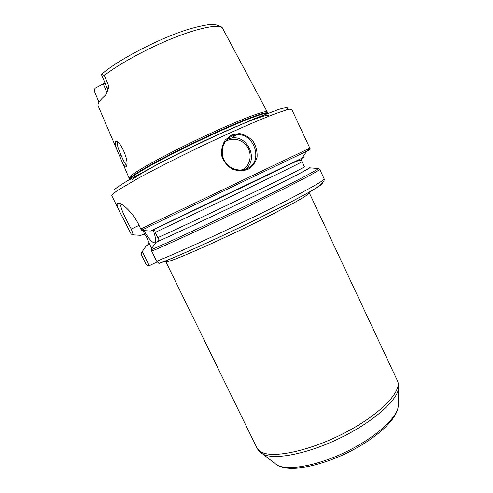 <?xml version="1.0" encoding="UTF-8"?>
<svg xmlns="http://www.w3.org/2000/svg" width="493" height="493" viewBox="0 0 493 493"><rect width="100%" height="100%" fill="white"/><g stroke="black" fill="none" stroke-linecap="round" stroke-linejoin="round"><path stroke-width="0.74" d="M267.268 112.299L267.194 111.886C266.06 109.723 238.587 120.169 203.264 136.777C167.965 153.354 135.581 171.083 130.22 176.365L129.117 178.176M222.251 27.67L267.224 111.923M129.086 178.109L98.212 106.038C97.213 103.943 99.58 100.375 105.317 95.322L106.833 93.122L108.91 86.398L104.331 75.435L101.342 74.375M119.75 156.219C123.546 165.987 125.9 169.093 126.8 165.543C128.661 159.331 119.953 140.382 115.923 141.201C114.265 142.212 115.541 147.216 119.75 156.219L121.216 155.48C118.191 148.806 116.89 144.461 117.303 142.446L117.352 142.372M117.359 142.366L117.79 142.12M126.843 165.149C125.66 164.982 123.78 161.759 121.216 155.48M108.91 86.398L107.295 88.487L107.647 91.032M106.999 92.758L103.247 83.847L95.389 88.056C94.243 89.104 94.015 90.466 94.705 92.142L94.816 92.376M103.247 83.847L105.034 83.12M157.064 261.943L149.274 265.715L142.292 251.504L141.306 252.995L141.238 254.517L145.848 263.891C146.778 265.345 147.925 265.949 149.274 265.715M142.292 251.504L146.125 245.945L148.344 244.559M146.125 245.945L147.278 245.385L149.052 242.722L146.23 236.32L145.059 234.865L142.089 234.804L140.936 235.364L133.301 234.871L131.261 229.066C124.328 216.427 120.803 208.434 120.686 205.088L121.82 204.435M151.776 248.571L149.065 243.031M322.644 183.186C323.168 184.863 297.784 199.03 259.01 218.14C220.303 237.232 177.289 256.699 160.034 263.133L158.943 263.391L156.638 261.21L151.708 251.153L151.474 249.624L151.875 248.244L155.942 242.328C173.425 234.736 217.629 213.999 255.06 195.758C292.577 177.474 313.881 166.338 309.185 167.768L308.107 168.298C312.5 166.991 291.425 178.004 254.616 195.937C217.894 213.839 174.534 234.181 157.162 241.73L155.942 242.328M309.727 167.823L317.529 168.464C323.396 166.794 300.903 178.897 259.811 199.03C218.8 219.126 170.128 241.804 151.474 249.624M301.205 159.843L301.907 158.721M304.206 157.125L150.42 231.038L142.311 230.502L140.678 229.029C135.002 214.141 121.617 202.247 118.147 203.134C116.41 203.529 116.804 206.179 119.337 211.072L131.039 233.848L132.284 234.76L133.301 234.871M246.845 169.857L249.353 168.637M231.648 134.959L225.307 139.957C222.269 144.702 221.092 150.051 221.776 156.01C223.625 161.464 227.057 165.802 232.074 169.019C237.435 171.028 242.741 171.145 247.985 169.37C252.576 166.48 255.602 162.444 257.069 157.249C257.426 151.604 256.126 146.353 253.162 141.503C249.261 137.134 244.676 134.484 239.401 133.541L231.648 134.959L231.802 136.154L236.202 134.909C254.068 131.877 263.971 161.809 247.196 168.569L240.621 170.116C231.636 169.709 225.628 165.118 222.602 156.343C221.135 147.043 224.204 140.308 231.802 136.154M245.323 169.309C258.794 159.88 248.022 135.02 231.698 138.034L227.174 139.365M225.141 141.805C232.178 136.74 242.981 139.451 247.665 147.339C252.478 155.141 249.945 165.987 242.309 169.98M151.912 230.336L154.802 230.514L155.221 232.425L157.785 237.669L159.054 239.228L157.162 241.73M145.059 234.865L142.945 230.545M153.194 230.108C155.394 236.4 156.09 240.442 155.277 242.236L154.685 242.79C152.392 242.975 148.806 238.914 143.919 230.613M222.361 27.916C218.516 24.083 199.48 27.602 173.782 37.825C148.116 48.031 119.405 63.665 104.331 75.435M260.76 451.773L256.927 447.884L165.771 261.567L167.731 261.524C175.212 260.249 223.415 238.883 263.33 218.824C293.717 203.455 309.031 194.784 309.277 192.812L397.364 380.596C402.75 390.61 381.144 413.787 345.741 432.336C310.405 450.959 272.185 458.952 260.76 451.773M398.634 385.772L398.48 388.971C396.508 401.413 371.512 423.056 338.851 438.671C306.208 454.343 273.683 460.265 262.751 453.998L260.162 452.118M398.239 403.336L398.178 406.984C396.372 418.773 374.236 438.4 345.34 452.21C316.463 466.076 287.302 471.031 276.986 465.053L274.102 462.81M147.278 245.385L148.042 244.867M158.943 263.391C177.277 256.761 221.382 236.677 260.779 217.222C299.886 196.99 325.663 185.627 324.178 178.885C325.343 180.13 299.867 194.254 259.866 213.962C219.933 233.639 174.941 254.16 156.638 261.21M324.178 178.885L319.704 169.302C320.641 170.048 294.888 183.661 254.764 203.239C214.714 222.793 169.802 243.622 151.708 251.153M119.337 211.072L111.757 195.659L112.854 193.934L117.507 190.458L137.584 178.626C155.954 168.569 182.12 155.363 208.631 142.822C235.038 130.405 259.059 119.935 274.354 114.08C281.275 111.529 286.334 109.908 289.533 109.218L291.757 109.421L309.832 148.147L140.678 229.023M309.659 149.773L141.62 230.194M303.121 157.649L301.938 158.333M152.664 230.139L238.575 189.047C272.906 173.142 298.475 158.888 301.469 160.207L302.061 161.71C302.573 161.784 279.531 173.154 244.608 189.984L155.221 232.425M302.061 161.71L304.415 166.739C305.031 167.041 282.119 178.645 247.252 195.53C212.44 212.391 173.542 230.687 157.785 237.669M131.261 229.06L139.057 225.35M267.194 111.886L267.403 113.051C266.288 110.95 238.939 121.407 203.782 137.941C168.643 154.451 136.376 172.063 131.002 177.283L129.85 178.953L129.074 178.059M267.403 113.051L267.613 113.618C267.151 111.215 240.134 121.481 204.768 138.089C169.426 154.66 136.697 172.482 131.286 177.714L130.158 179.47L129.85 178.953M268.457 115.485C267.169 113.606 239.814 124.224 204.792 140.727C169.783 157.199 137.676 174.621 132.266 179.711M286.082 110.044L287.53 107.973C286.686 107.425 283.746 107.899 278.705 109.397L254.141 118.782L217.505 134.953C196.541 144.702 176.673 154.414 157.896 164.095L128.537 180.148C121.679 184.277 116.946 187.439 114.345 189.632M117.55 141.941L115.923 141.201M117.309 142.452L117.889 142.2M234.015 49.707L222.288 27.744M221.419 26.93L217.277 25.192C216.014 24.693 212.729 24.576 207.442 24.853C200.971 25.883 193.878 27.608 186.163 30.03C157.285 39.317 117.297 60.374 101.57 74.307M94.718 92.142L98.97 102.205M101.379 74.437L107.295 88.487M165.771 261.567L165.457 260.914M309.277 192.812L308.969 192.153M256.927 447.884C258.184 450.405 260.125 452.445 262.751 453.998L276.986 465.053C289.311 472.22 317.634 466.896 345.957 453.498C374.138 439.824 396.033 421.09 398.178 406.984L398.48 388.971C398.911 385.951 398.541 383.16 397.364 380.596M236.19 134.909L231.698 138.034M118.147 203.134L121.58 204.441M301.913 158.37L306.788 151.092C309.801 149.022 310.818 148.042 309.832 148.147M120.693 205.1L121.956 204.515"/></g></svg>
